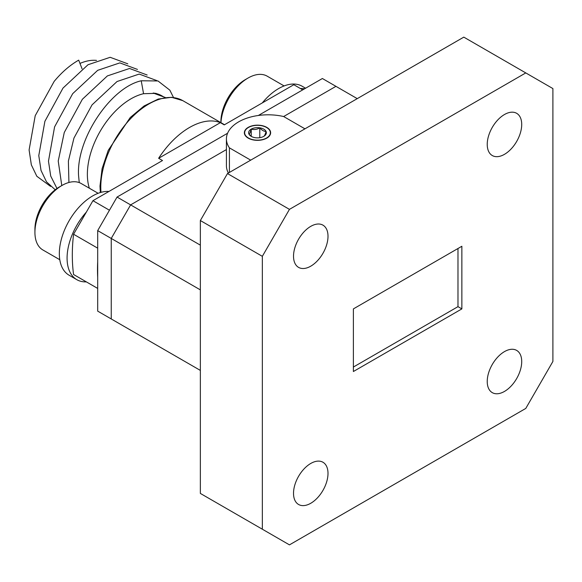 <?xml version="1.0" encoding="UTF-8"?>
<svg xmlns="http://www.w3.org/2000/svg" width="582" height="582" viewBox="0 0 582 582"><rect width="100%" height="100%" fill="white"/><g stroke="black" fill="none" stroke-linecap="round" stroke-linejoin="round"><path stroke-width="0.87" d="M266.578 127.502A12.848 7.42 0 0 0 252.581 125.894A12.848 7.42 0 0 0 244.644 132.747A12.848 7.42 0 0 0 248.412 137.992A12.848 7.42 0 0 0 262.409 139.6A12.848 7.42 0 0 0 270.346 132.747A12.848 7.42 0 0 0 266.578 127.502M504.47 391.431A24.379 14.077 120 0 0 520.403 369.948A24.379 14.077 120 0 0 516.663 350.408A24.379 14.077 120 0 0 504.47 351.615A24.379 14.077 120 0 0 488.545 373.098A24.379 14.077 120 0 0 492.285 392.639A24.379 14.077 120 0 0 504.47 391.431M310.766 503.27A24.379 14.077 120 0 0 326.691 481.78A24.379 14.077 120 0 0 322.952 462.246A24.379 14.077 120 0 0 310.766 463.454A24.379 14.077 120 0 0 294.834 484.937A24.379 14.077 120 0 0 298.573 504.478A24.379 14.077 120 0 0 310.766 503.27M310.766 266.17A24.379 14.077 120 0 0 326.691 244.687A24.379 14.077 120 0 0 322.952 225.147A24.379 14.077 120 0 0 310.766 226.354A24.379 14.077 120 0 0 294.834 247.845A24.379 14.077 120 0 0 298.573 267.378A24.379 14.077 120 0 0 310.766 266.17M504.47 154.332A24.379 14.077 120 0 0 520.403 132.849A24.379 14.077 120 0 0 516.663 113.315A24.379 14.077 120 0 0 504.47 114.523A24.379 14.077 120 0 0 488.545 136.006A24.379 14.077 120 0 0 492.285 155.54A24.379 14.077 120 0 0 504.47 154.332M457.983 248.499L457.983 306.656L461.861 308.897L461.861 246.266L353.383 308.897L353.383 371.52L461.861 308.897M457.983 306.656L353.383 367.046M262.337 256.327L200.353 220.542L200.353 493.427L289.458 544.868L525.779 408.433L552.9 361.458L552.9 88.573L525.779 72.917L289.458 209.36L262.337 256.327L262.337 529.213M200.353 220.542L227.467 173.567L289.458 209.36M525.779 72.917L463.796 37.132L227.467 173.567M200.353 289.88L111.242 238.438L111.242 318.958L111.242 238.438L130.615 204.886L226.42 149.574L130.615 204.886L200.353 245.146M227.591 133.242L117.055 197.058L130.615 204.886L111.242 238.438L97.689 230.61L97.689 311.13L200.353 370.407M304.953 128.833L283.645 116.531A41.729 24.088 0 0 0 226.42 138.902L226.42 165.739A41.729 24.088 0 0 0 228.384 173.043M357.253 98.642L335.945 86.34L283.645 116.531L335.945 86.34L322.384 78.512L258.343 115.483M226.42 138.902A41.729 24.088 0 0 0 229.41 147.85L229.41 172.454M250.711 160.152L229.41 147.85M130.615 330.147L111.242 318.958M97.689 230.61L117.055 197.058M156.041 93.346L143.558 93.709A61.641 35.589 120 0 0 87.365 174.324A61.641 35.589 120 0 0 89.366 188.226M173.487 97.492L169.849 90.166L157.984 80.956L141.237 80.782C110.762 87.504 76.067 138.923 78.577 175.684L79.254 182.603M164.83 97.55L161.774 95.783A61.641 35.589 120 0 0 153.19 93.04L165.288 97.485M97.689 288.425L73.572 274.5A171.217 98.853 -60 0 1 72.314 255.098A171.217 98.853 -60 0 1 73.572 234.24L97.689 248.165M97.689 277.432A171.217 98.853 -60 0 1 97.492 269.641A171.217 98.853 -60 0 1 97.689 261.624M79.974 63.423A61.641 35.589 -60 0 1 96.525 60.397M82.055 68.785L78.701 60.142C69.986 65.126 61.808 72.204 54.17 81.385L35.211 115.709L29.1 149.981L31.348 164.873L36.826 176.266L50.561 186.386M127.785 63.824L110.165 57.298L87.998 64.74L62.987 88.1L44.894 121.303L38.783 155.576L41.031 170.461L46.509 181.86L55.225 189.761M137.468 69.418L119.848 62.885L97.689 70.327L72.677 93.687L54.584 126.891L48.473 161.163L50.714 176.055L56.978 188.481M147.151 75.005L129.539 68.48L107.372 75.922L82.36 99.282L64.267 132.485L58.229 161.032L61.787 185.578M156.842 80.6L139.222 74.074L117.055 81.516L92.043 104.876L73.95 138.08L68.385 161.069L68.916 182.479M143.558 93.709L141.237 80.782M158.631 158.289A67.941 39.227 -60 0 1 220.382 122.642L158.631 158.289L162.502 160.53L92.945 200.688L73.572 234.24M220.382 122.642L224.252 124.883L293.815 84.717L302.72 89.861M92.945 200.688L109.452 210.226M305.579 88.209L302.167 86.245A47.12 27.201 120 0 0 262.307 102.912M304.575 88.791A47.12 27.201 120 0 0 300.407 88.522M108.95 191.449A47.12 27.201 120 0 0 66.093 226.507A47.12 27.201 120 0 0 69.091 275.213L76.839 279.687A47.12 27.201 120 0 0 86.347 281.877M86.347 212.11A47.12 27.201 120 0 0 76.839 279.687M220.884 122.635L220.884 121.9A34.52 19.926 -60 0 1 222.266 111.759A34.52 19.926 -60 0 1 245.291 79.632L248.005 78.061A38.354 22.145 120 0 0 222.419 113.759A38.354 22.145 120 0 0 220.956 122.678M284.096 85.932L267.182 76.162A38.354 22.145 120 0 0 248.005 78.061M34.927 232.4L34.927 229.264A34.52 19.926 -60 0 1 36.31 219.123A34.52 19.926 -60 0 1 59.335 186.989L62.041 185.425A38.354 22.145 120 0 0 36.462 221.124A38.354 22.145 120 0 0 34.927 232.4A38.354 22.145 120 0 0 42.864 249.954L59.786 259.725M98.14 193.297L81.218 183.526A38.354 22.145 120 0 0 62.041 185.425M251.235 136.363A8.854 5.114 0 0 0 255.2 137.687A8.854 5.114 0 0 0 263.755 136.363A8.854 5.114 0 0 0 266.054 131.43A8.854 5.114 0 0 0 259.79 127.814A8.854 5.114 0 0 0 251.235 129.131A8.854 5.114 0 0 0 248.943 134.071A8.854 5.114 0 0 0 251.235 136.363L251.235 129.131C250.471 132.034 249.707 133.678 248.943 134.071L251.089 136.181M248.194 138.116A13.146 7.595 0 0 0 266.796 138.116A13.146 7.595 0 0 0 266.796 127.385A13.146 7.595 0 0 0 248.194 127.385A13.146 7.595 0 0 0 248.194 138.116M263.755 136.363C264.519 135.992 265.283 134.347 266.054 131.43C263.966 131.481 261.878 130.273 259.79 127.814C256.953 129.51 254.101 129.953 251.235 129.131M259.79 137.687L259.79 127.814M100.33 192.54L99.98 186.095L102.09 168.649L108.245 150.331L130.23 117.528L144.096 105.953L158.282 99.042L171.53 97.296L182.792 100.642A67.941 39.227 120 0 0 130.441 118.844A67.941 39.227 120 0 0 100.788 187.215A67.941 39.227 120 0 0 100.999 192.344M182.792 100.642L224.514 124.73"/></g></svg>
